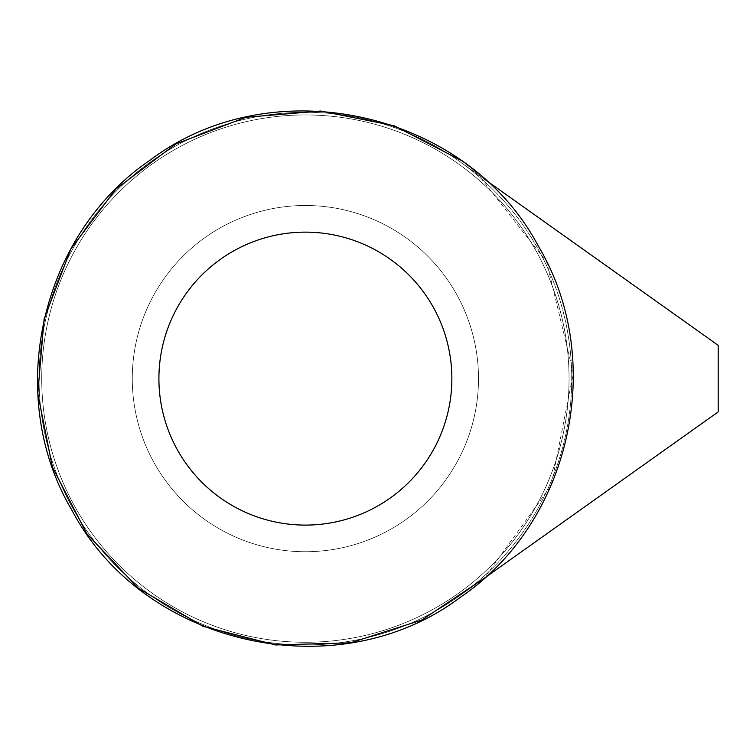 <?xml version="1.0" encoding="UTF-8"?>
<svg xmlns="http://www.w3.org/2000/svg" width="756" height="756" viewBox="0 0 756 756"><rect width="100%" height="100%" fill="white"/><g stroke="black" fill="none" stroke-linecap="round" stroke-linejoin="round"><path stroke-width="0.57" stroke-dasharray="3.78 2.83" d="M484.133 178.917L459.714 161.557A266.329 266.329 0 0 0 106.861 556.151A266.329 266.329 0 0 0 459.714 595.681L718.2 411.907L718.2 345.331L459.714 161.557A266.329 266.329 0 0 0 106.861 556.151A266.329 266.329 0 0 0 459.714 595.681A266.329 266.329 0 0 0 459.714 161.557A266.329 266.329 0 0 0 106.861 556.151A266.329 266.329 0 0 0 459.714 595.681L484.133 578.321L551.152 485.532L573.341 373.228L546.654 261.907L475.949 171.886M305.386 114.95A263.664 263.664 0 0 1 533.727 510.451A263.664 263.664 0 0 1 77.046 510.451A263.664 263.664 0 0 1 305.386 114.95A263.664 263.664 0 0 1 533.727 510.451A263.664 263.664 0 0 1 77.046 510.451A263.664 263.664 0 0 1 305.386 114.95M718.2 345.331L459.714 161.557A266.329 266.329 0 0 0 106.861 556.151A266.329 266.329 0 0 0 459.714 595.681L718.2 411.907L718.2 345.331L459.714 161.557A266.329 266.329 0 0 1 459.714 595.681L718.2 411.907L718.2 345.331M305.386 232.139A146.484 146.484 0 0 1 392.298 496.531A146.484 146.484 0 0 1 166.235 424.362A146.484 146.484 0 0 1 305.386 232.139A146.484 146.484 0 0 1 432.243 451.861A146.484 146.484 0 0 1 178.529 451.861A146.484 146.484 0 0 1 305.386 232.139M305.386 205.5A173.115 173.115 0 0 1 455.31 465.176A173.115 173.115 0 0 1 155.471 465.176A173.115 173.115 0 0 1 305.386 205.5A173.115 173.115 0 0 1 455.31 465.176A173.115 173.115 0 0 1 155.471 465.176A173.115 173.115 0 0 1 305.386 205.5M473.984 170.28L460.688 160.187"/><path stroke-width="1.13" d="M460.688 160.187L394.112 125.723L320.62 111.037L245.936 117.284L175.883 143.971L115.97 189.019L70.866 248.894L44.113 318.928L37.8 393.63L52.429 467.151L86.846 533.755L138.357 588.215L202.939 626.27L275.524 644.962L350.434 642.817L421.839 620.005L484.133 578.321L718.2 411.907L718.2 345.331L484.133 178.917M305.386 232.139A146.484 146.484 0 0 1 390.304 497.977A146.484 146.484 0 0 1 165.857 423.19A146.484 146.484 0 0 1 305.386 232.139M460.688 597.051C571.035 522.198 606.832 360.839 538.48 246.333C466.745 110.735 272.415 67.634 150.094 160.187C39.747 235.04 3.941 396.39 72.302 510.895C144.027 646.503 338.367 689.604 460.688 597.051M475.949 171.886L473.984 170.28"/></g></svg>

